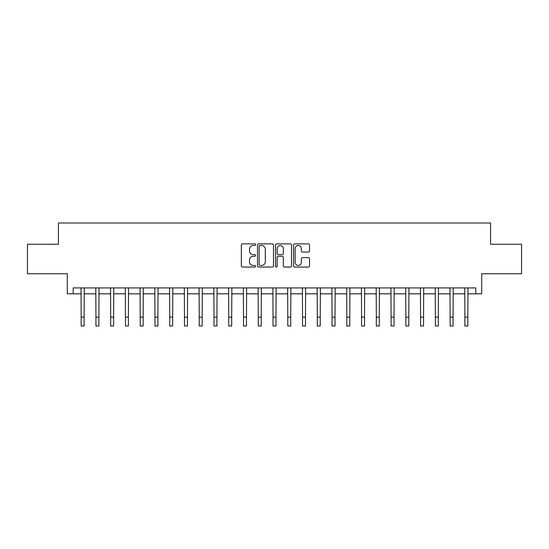 <?xml version="1.0" encoding="UTF-8"?>
<svg xmlns="http://www.w3.org/2000/svg" width="549" height="549" viewBox="0 0 549 549"><rect width="100%" height="100%" fill="white"/><g stroke="black" fill="none" stroke-linecap="round" stroke-linejoin="round"><path stroke-width="0.82" d="M255.608 244.682A0.81 0.81 0 0 0 254.798 243.873L242.486 243.873A1.16 1.16 0 0 0 241.327 245.032L241.327 265.894A1.16 1.16 0 0 0 242.486 267.054L254.798 267.054A0.81 0.81 0 0 0 255.608 266.238A0.81 0.81 0 0 0 254.798 265.428L253.206 265.428A3.706 3.706 0 0 1 249.5 261.722L249.5 259.979A3.706 3.706 0 0 1 253.206 256.273L254.798 256.273A0.81 0.81 0 0 0 255.608 255.463A0.81 0.81 0 0 0 254.798 254.654L253.206 254.654A3.706 3.706 0 0 1 249.5 250.941L249.5 249.205A3.706 3.706 0 0 1 253.206 245.499L254.798 245.499A0.81 0.81 0 0 0 255.608 244.682M308.366 252.046A1.16 1.16 0 0 0 309.526 250.886L309.526 245.032A1.16 1.16 0 0 0 308.366 243.873L294.696 243.873A1.16 1.16 0 0 0 293.537 245.032L293.537 265.894A1.16 1.16 0 0 0 294.696 267.054L308.366 267.054A1.16 1.16 0 0 0 309.526 265.894L309.526 258.826A1.16 1.16 0 0 0 308.366 257.666L302.513 257.666A1.16 1.16 0 0 0 301.36 258.826L301.36 262.326A3.102 3.102 0 0 1 298.258 265.428A3.102 3.102 0 0 1 295.156 262.326L295.156 248.594A3.102 3.102 0 0 1 298.258 245.499A3.102 3.102 0 0 1 301.36 248.594L301.36 250.886A1.16 1.16 0 0 0 302.513 252.046L308.366 252.046M73.202 293.832L73.202 287.93L475.798 287.93L475.798 293.832L481.706 293.832L481.706 273.759L521.55 273.759L521.55 244.243L490.559 244.243L490.559 222.997L58.441 222.997L58.441 244.243L27.45 244.243L27.45 273.759L67.294 273.759L67.294 293.832L81.17 293.832M273.484 245.032A1.16 1.16 0 0 0 272.325 243.873L258.654 243.873A1.16 1.16 0 0 0 257.495 245.032L257.495 265.894A1.16 1.16 0 0 0 258.654 267.054L272.325 267.054A1.16 1.16 0 0 0 273.484 265.894L273.484 245.032M276.675 243.873L290.346 243.873A1.16 1.16 0 0 1 291.505 245.032L291.505 265.894A1.16 1.16 0 0 1 290.346 267.054L284.499 267.054A1.16 1.16 0 0 1 283.339 265.894L283.339 257.433A1.16 1.16 0 0 0 282.179 256.273L278.295 256.273A1.16 1.16 0 0 0 277.135 257.433L277.135 266.238A0.81 0.81 0 0 1 276.325 267.054A0.81 0.81 0 0 1 275.516 266.238L275.516 245.032A1.16 1.16 0 0 1 276.675 243.873M84.121 293.832L95.924 293.832M98.882 293.832L110.685 293.832M113.636 293.832L125.447 293.832M128.397 293.832L140.201 293.832M143.152 293.832L154.962 293.832M157.913 293.832L169.716 293.832M172.667 293.832L184.478 293.832M187.429 293.832L199.232 293.832M202.183 293.832L213.993 293.832M216.944 293.832L228.748 293.832M231.699 293.832L243.509 293.832M246.46 293.832L258.263 293.832M261.221 293.832L273.025 293.832M275.975 293.832L287.779 293.832M290.737 293.832L302.54 293.832M305.491 293.832L317.301 293.832M320.252 293.832L332.056 293.832M335.007 293.832L346.817 293.832M349.768 293.832L361.571 293.832M364.522 293.832L376.333 293.832M379.284 293.832L391.087 293.832M394.038 293.832L405.848 293.832M408.799 293.832L420.603 293.832M423.554 293.832L435.364 293.832M438.315 293.832L450.118 293.832M453.076 293.832L464.879 293.832M467.83 293.832L475.798 293.832M259.924 245.499A0.81 0.81 0 0 0 259.114 246.309L259.114 264.618A0.81 0.81 0 0 0 259.924 265.428L261.605 265.428A3.706 3.706 0 0 0 265.318 261.722L265.318 249.205A3.706 3.706 0 0 0 261.605 245.499L259.924 245.499M283.339 248.656A3.102 3.102 0 0 0 280.237 245.554A3.102 3.102 0 0 0 277.135 248.656L277.135 253.494A1.16 1.16 0 0 0 278.295 254.654L282.179 254.654A1.16 1.16 0 0 0 283.339 253.494L283.339 248.656M81.032 287.93L81.17 317.15L84.121 317.15L84.258 287.93M81.17 317.15L81.17 326.003L84.121 326.003L84.121 317.15M95.787 287.93L95.924 317.15L98.882 317.15L99.019 287.93M95.924 317.15L95.924 326.003L98.882 326.003L98.882 317.15M110.548 287.93L110.685 317.15L113.636 317.15L113.78 287.93M110.685 317.15L110.685 326.003L113.636 326.003L113.636 317.15M125.302 287.93L125.447 317.15L128.397 317.15L128.535 287.93M125.447 317.15L125.447 326.003L128.397 326.003L128.397 317.15M140.064 287.93L140.201 317.15L143.152 317.15L143.296 287.93M140.201 317.15L140.201 326.003L143.152 326.003L143.152 317.15M154.818 287.93L154.962 317.15L157.913 317.15L158.05 287.93M154.962 317.15L154.962 326.003L157.913 326.003L157.913 317.15M169.579 287.93L169.716 317.15L172.667 317.15L172.811 287.93M169.716 317.15L169.716 326.003L172.667 326.003L172.667 317.15M184.334 287.93L184.478 317.15L187.429 317.15L187.566 287.93M184.478 317.15L184.478 326.003L187.429 326.003L187.429 317.15M199.095 287.93L199.232 317.15L202.183 317.15L202.327 287.93M199.232 317.15L199.232 326.003L202.183 326.003L202.183 317.15M213.849 287.93L213.993 317.15L216.944 317.15L217.081 287.93M213.993 317.15L213.993 326.003L216.944 326.003L216.944 317.15M228.61 287.93L228.748 317.15L231.699 317.15L231.843 287.93M228.748 317.15L228.748 326.003L231.699 326.003L231.699 317.15M243.365 287.93L243.509 317.15L246.46 317.15L246.597 287.93M243.509 317.15L243.509 326.003L246.46 326.003L246.46 317.15M258.126 287.93L258.263 317.15L261.221 317.15L261.358 287.93M258.263 317.15L258.263 326.003L261.221 326.003L261.221 317.15M272.887 287.93L273.025 317.15L275.975 317.15L276.113 287.93M273.025 317.15L273.025 326.003L275.975 326.003L275.975 317.15M287.642 287.93L287.779 317.15L290.737 317.15L290.874 287.93M287.779 317.15L287.779 326.003L290.737 326.003L290.737 317.15M302.403 287.93L302.54 317.15L305.491 317.15L305.635 287.93M302.54 317.15L302.54 326.003L305.491 326.003L305.491 317.15M317.157 287.93L317.301 317.15L320.252 317.15L320.39 287.93M317.301 317.15L317.301 326.003L320.252 326.003L320.252 317.15M331.919 287.93L332.056 317.15L335.007 317.15L335.151 287.93M332.056 317.15L332.056 326.003L335.007 326.003L335.007 317.15M346.673 287.93L346.817 317.15L349.768 317.15L349.905 287.93M346.817 317.15L346.817 326.003L349.768 326.003L349.768 317.15M361.434 287.93L361.571 317.15L364.522 317.15L364.666 287.93M361.571 317.15L361.571 326.003L364.522 326.003L364.522 317.15M376.189 287.93L376.333 317.15L379.284 317.15L379.421 287.93M376.333 317.15L376.333 326.003L379.284 326.003L379.284 317.15M390.95 287.93L391.087 317.15L394.038 317.15L394.182 287.93M391.087 317.15L391.087 326.003L394.038 326.003L394.038 317.15M405.704 287.93L405.848 317.15L408.799 317.15L408.936 287.93M405.848 317.15L405.848 326.003L408.799 326.003L408.799 317.15M420.465 287.93L420.603 317.15L423.554 317.15L423.698 287.93M420.603 317.15L420.603 326.003L423.554 326.003L423.554 317.15M435.22 287.93L435.364 317.15L438.315 317.15L438.452 287.93M435.364 317.15L435.364 326.003L438.315 326.003L438.315 317.15M449.981 287.93L450.118 317.15L453.076 317.15L453.213 287.93M450.118 317.15L450.118 326.003L453.076 326.003L453.076 317.15M464.742 287.93L464.879 317.15L467.83 317.15L467.968 287.93M464.879 317.15L464.879 326.003L467.83 326.003L467.83 317.15"/></g></svg>

